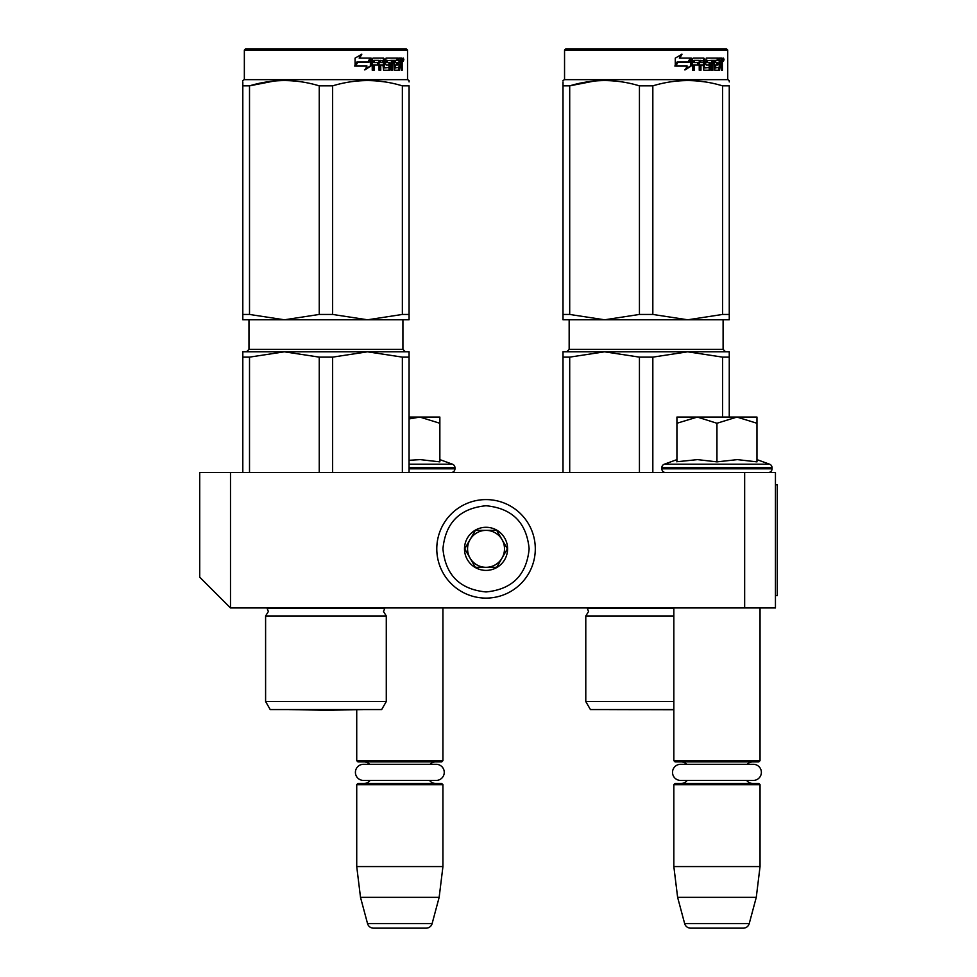 <?xml version="1.0" encoding="UTF-8"?>
<svg xmlns="http://www.w3.org/2000/svg" width="977" height="977" viewBox="0 0 977 977"><rect width="100%" height="100%" fill="white"/><g stroke="black" fill="none" stroke-linecap="round" stroke-linejoin="round"><path stroke-width="1.47" d="M775.445 607.963L230.499 607.963L230.499 472.489L775.445 472.489L775.445 607.963M744.657 472.489L744.657 607.963M230.499 472.489L199.711 472.489L199.711 577.175L230.499 607.963M673.837 607.963L673.837 760.668L760.045 760.668L760.045 607.963M760.045 760.668L758.811 761.901L675.07 761.901L673.837 760.668M686.684 764.295A7.389 7.389 122.1 0 0 681.238 761.901M747.21 764.295A7.389 7.389 -122.2 0 1 752.656 761.901M681.238 783.444A7.389 7.389 47.8 0 0 687.185 780.428M752.656 783.444A7.389 7.389 -47.8 0 1 746.697 780.428M673.837 784.678L760.045 784.678L758.811 783.444L675.07 783.444L673.837 784.678L673.837 866.575L677.623 897.362L684.645 923.583A6.155 6.155 34.1 0 0 690.592 928.15L743.289 928.15A6.155 6.155 -34.1 0 0 749.237 923.583L684.645 923.583M760.045 784.678L760.045 866.575L673.837 866.575M760.045 866.575L756.271 897.362L677.623 897.362M756.271 897.362L749.237 923.583M743.289 928.15L690.592 928.15M356.727 709.705L356.727 760.668L442.935 760.668L442.935 607.963M442.935 760.668L441.702 761.901L357.961 761.901L356.727 760.668M369.575 764.295A7.389 7.389 122.1 0 0 364.116 761.901M430.088 764.295A7.389 7.389 -122.2 0 1 435.547 761.901M364.116 783.444A7.389 7.389 47.8 0 0 370.075 780.428M435.547 783.444A7.389 7.389 -47.8 0 1 429.587 780.428M356.727 784.678L442.935 784.678L441.702 783.444L357.961 783.444L356.727 784.678L356.727 866.575L360.513 897.362L367.535 923.583A6.155 6.155 34.1 0 0 373.483 928.15L426.18 928.15A6.155 6.155 -34.1 0 0 432.127 923.583L367.535 923.583M442.935 784.678L442.935 866.575L356.727 866.575M442.935 866.575L439.149 897.362L360.513 897.362M439.149 897.362L432.127 923.583M426.18 928.15L373.483 928.15M716.947 417.069L736.951 417.069L716.947 423.261L697.358 417.069L716.947 417.069M768.362 472.489A3.7 3.7 -40.2 0 0 772.05 468.801L661.832 468.801A3.7 3.7 40.2 0 0 665.532 472.489M756.967 459.617L769.62 464.222A3.7 3.7 -129.2 0 1 772.05 467.69L772.05 468.801M772.05 467.69L661.832 467.69L661.832 468.801M769.62 464.222L664.262 464.222A3.7 3.7 129.2 0 0 661.832 467.69M677.989 461.645L697.529 459.617L716.947 461.865L737.379 459.617L756.967 461.865L756.967 423.273L736.951 417.069L756.967 417.069L756.967 423.273M676.927 459.617L664.262 464.222M696.516 417.069L676.927 417.069L676.927 423.261L697.358 417.069M716.947 461.865L716.947 423.261M676.927 461.865L676.927 423.261M409.07 417.069L419.841 417.069L409.07 418.938M451.252 472.489A3.7 3.7 -40.2 0 0 454.94 468.801L409.07 468.801M439.858 459.617L452.51 464.222A3.7 3.7 -129.2 0 1 454.94 467.69L454.94 468.801M452.51 464.222L409.07 464.222M409.07 460.301L420.257 459.617L439.858 461.865L439.858 423.273L419.841 417.069L439.858 417.069L439.858 423.273M535.298 548.842A49.265 49.265 0 0 0 486.033 499.589A49.265 49.265 0 0 0 436.78 548.842A49.265 49.265 0 0 0 486.033 598.107A49.265 49.265 0 0 0 535.298 548.842A49.265 49.265 0 0 0 486.033 499.589A49.265 49.265 0 0 0 436.78 548.842A49.265 49.265 0 0 0 486.033 598.107A49.265 49.265 0 0 0 535.298 548.842M529.143 548.842C526.591 522.671 512.217 508.296 486.045 505.744C459.862 508.296 445.488 522.658 442.935 548.842C445.488 575.026 459.849 589.387 486.033 591.952C512.217 589.4 526.579 575.026 529.143 548.842M507.588 548.842A21.555 21.555 0 0 0 486.033 527.287A21.555 21.555 0 0 0 464.49 548.842A21.555 21.555 0 0 0 486.033 570.397A21.555 21.555 0 0 0 507.588 548.842M507.368 548.842L496.707 530.377L475.372 530.377L464.71 548.842L475.372 567.319L496.707 567.319L507.368 548.842M470.035 539.609A18.478 18.478 0 0 0 486.033 567.319A18.478 18.478 0 0 0 502.031 539.609A18.478 18.478 0 0 0 470.035 539.609M470.035 558.075A18.478 18.478 0 0 1 486.033 530.377M502.031 539.609A18.478 18.478 0 0 1 502.031 558.075M436.194 764.295L363.468 764.295A8.072 8.072 0 0 0 355.408 772.367A8.072 8.072 0 0 0 363.468 780.428L436.194 780.428A8.072 8.072 0 0 0 444.254 772.367A8.072 8.072 0 0 0 436.194 764.295M753.304 764.295L680.59 764.295A8.072 8.072 0 0 0 672.518 772.367A8.072 8.072 0 0 0 680.59 780.428L753.304 780.428A8.072 8.072 0 0 0 761.376 772.367A8.072 8.072 0 0 0 753.304 764.295M265.597 701.547L386.281 701.547L381.665 709.558L270.214 709.558L265.597 701.547L265.597 615.962L386.281 615.962L383.509 611.529L384.828 608.183L267.051 608.183L268.37 611.529L265.597 615.962L268.37 611.529M402.365 357.13L367.499 351.805L332.632 357.13L319.247 357.13L284.38 351.805L409.07 351.805L409.07 357.13L402.365 357.13L402.365 472.489M409.07 357.13L409.07 472.489M319.247 357.13L319.247 472.489M332.632 357.13L332.632 472.489M242.809 351.805L242.809 357.13L249.514 357.13L284.38 351.805L348.313 351.805L242.809 351.805L242.809 472.489M249.514 357.13L249.514 472.489M353.112 351.805L367.499 351.805L353.112 351.805M242.809 81.909L242.809 85.817M242.809 314.447L249.514 314.447L284.307 319.784L242.809 319.784L242.809 85.854C242.809 78.819 242.809 78.819 242.809 85.854L249.514 85.854C272.754 78.819 295.994 78.819 319.247 85.854L332.632 85.854L332.632 314.447L367.437 319.784L284.441 319.784L319.247 314.447L332.632 314.447M244.348 50.083L407.531 50.083L406.298 48.85L245.581 48.85L244.348 50.083L244.348 79.638L407.531 79.638L409.07 80.529L409.07 81.909M274.525 80.969L249.514 85.854L249.514 314.447M409.07 319.784L409.07 314.447L409.07 319.784L367.572 319.784L402.365 314.447L409.07 314.447L409.07 85.854L409.07 314.447M332.632 85.854C355.884 78.819 379.125 78.819 402.365 85.854L409.07 85.854C409.07 78.819 409.07 78.819 409.07 85.854L409.07 85.817M385.036 81.934L377.354 80.969M319.247 85.854L319.247 314.447M402.365 85.854L402.365 314.447M371.065 65.911L365.044 69.843L367.034 66.033L355.591 66.033L357.765 62.272L368.976 62.272L371.065 58.083L371.065 65.911L370.381 65.911L370.381 59.463M364.458 69.843L370.381 65.911M357.045 61.844L354.639 66.033M359.658 58.083L361.808 54.211L355.078 58.144L355.078 66.033L357.521 61.844L368.756 61.844L370.637 58.083L359.145 58.083L361.27 54.211M368.109 61.844L369.965 58.083M384.303 67.572L384.303 59.035L383.424 59.035L383.424 67.572L384.559 67.938L389.078 67.572L388.834 64.922L386.086 64.922L385.427 63.969L386.086 58.083L398.115 58.083L397.895 60.366M394.537 67.938L394.342 64.922L395.392 64.922L395.6 67.938L394.537 67.938L399.007 67.572L399.007 58.083L401.791 58.083L402.17 59.035L402.17 65.288L401.168 65.288M401.608 63.871L400.46 63.871L401.022 65.288M402.17 65.288L402.17 70.222L401.254 70.222L400.851 64.922L399.715 64.922L400.118 65.874M391.765 60.366L391.423 70.222L392.766 70.222L392.766 60.366L391.765 60.366L394.073 60.366L394.61 70.222L399.422 70.222L399.849 64.922M373.702 60.366L373.409 62.638L374.142 62.638L374.435 60.366L373.702 60.366L379.039 60.366L379.039 70.222L380.749 70.222L380.749 64.922L379.931 64.922L379.931 70.222M380.749 64.922L382.947 64.922L383.631 70.222L389.945 70.222L390.544 63.603L389.945 62.638L386.33 62.638L386.086 60.733L391.423 60.366L391.423 70.222M373.409 64.922L374.142 64.922L373.409 64.922L373.409 70.222M384.303 59.035L383.631 58.083L373.043 58.083L372.249 59.035L372.249 70.222L374.142 70.222L374.142 64.922L378.331 64.922L378.331 62.638L374.142 62.638M380.2 60.366L382.947 60.733L382.947 62.638L380.749 62.638L380.749 60.733M380.749 62.638L379.931 62.638L379.931 60.733M399.007 60.366L399.849 60.366L399.007 60.366M399.849 60.366L401.095 60.366L401.254 62.638L399.849 62.638L399.849 60.366M399.849 62.638L399.007 62.638L399.849 62.638M396.491 64.922L396.491 62.638M395.6 60.366L394.537 60.366L394.342 62.638L395.392 62.638L395.6 60.366L398.115 60.366L398.115 58.083M397.028 60.366L397.028 58.083M382.764 58.083L383.424 59.035M377.549 64.922L377.549 62.638M378.246 64.922L378.246 62.638M388.98 62.638L388.98 70.222M390.434 69.807L390.434 63.053M398.738 67.938L398.311 70.222M399.007 64.922L399.715 64.922M401.022 62.455L400.46 63.871M401.022 60.366L400.643 58.083M402.17 62.455L401.254 62.455M403.855 59.621L403.318 61.16L403.318 58.083L403.855 59.621L402.756 59.621M403.318 61.16L402.145 61.16L401.962 58.18M387.258 60.366L387.258 62.638M395.392 62.638L397.566 62.638L397.566 64.922L395.392 64.922M402.927 60.696L403.416 59.915L402.768 59.915M289.4 709.607L362.479 709.607L325.939 710.242L289.4 709.607A12.31 12.31 0 0 1 289.375 709.558A12.31 12.31 0 0 0 289.4 709.607M673.837 709.558L590.413 709.558L585.785 701.547L585.785 615.962L673.837 615.962M722.565 357.13L687.698 351.805L652.831 357.13L639.434 357.13L604.568 351.805L729.257 351.805L729.257 357.13L722.565 357.13L722.565 417.069M729.257 357.13L729.257 417.069M639.434 357.13L639.434 472.489M652.831 357.13L652.831 472.489M668.512 351.805L563.008 351.805L563.008 472.489M666.277 351.805L604.568 351.805L569.701 357.13L563.008 357.13L563.008 351.805M569.701 357.13L569.701 472.489M673.3 351.805L687.698 351.805M673.837 608.183L587.238 608.183L588.557 611.529L585.785 615.962L588.557 611.529M673.837 701.547L585.785 701.547L590.413 709.558M563.008 81.909L563.008 85.817M563.008 314.447L569.701 314.447L604.507 319.784L563.008 319.784L563.008 85.854C563.008 78.819 563.008 78.819 563.008 85.854L569.701 85.854C592.954 78.819 616.194 78.819 639.434 85.854L652.831 85.854L652.831 314.447L687.625 319.784L604.641 319.784L639.434 314.447L652.831 314.447M564.547 50.083L727.718 50.083L726.485 48.85L565.781 48.85L564.547 50.083L564.547 79.638L727.718 79.638L729.257 80.529L729.257 81.909M594.712 80.969L569.701 85.854L569.701 314.447M729.257 319.784L729.257 314.447L729.257 319.784L687.771 319.784L722.565 314.447L729.257 314.447L729.257 85.854L729.257 314.447M652.831 85.854C676.072 78.819 699.312 78.819 722.565 85.854L729.257 85.854C729.257 78.819 729.257 78.819 729.257 85.854L729.257 85.817M705.223 81.934L697.554 80.969M639.434 85.854L639.434 314.447M722.565 85.854L722.565 314.447M691.252 65.911L685.243 69.843L687.234 66.033L675.779 66.033L677.965 62.272L689.176 62.272L691.252 58.083L691.252 65.911L690.568 65.911L690.568 59.463M684.657 69.843L690.568 65.911M677.232 61.844L674.838 66.033M679.845 58.083L681.995 54.211L675.278 58.144L675.278 66.033L677.708 61.844L688.956 61.844L690.824 58.083L679.345 58.083L681.457 54.211M688.309 61.844L690.153 58.083M704.49 67.572L704.49 59.035L703.611 59.035L703.611 67.572L704.759 67.938L709.265 67.572L709.033 64.922L706.273 64.922L705.626 63.969L706.273 58.083L718.315 58.083L718.095 60.366M714.737 67.938L714.541 64.922L715.591 64.922L715.787 67.938L714.737 67.938L719.194 67.572L719.194 58.083L721.991 58.083L722.369 59.035L722.369 65.288L721.356 65.288M721.795 63.871L720.66 63.871L721.209 65.288M722.369 65.288L722.369 70.222L721.441 70.222L721.038 64.922L719.915 64.922L720.305 65.874M711.952 60.366L711.61 70.222L712.966 70.222L712.966 60.366L711.952 60.366L714.26 60.366L714.798 70.222L719.609 70.222L720.049 64.922M693.902 60.366L693.597 62.638L694.329 62.638L694.635 60.366L693.902 60.366L699.239 60.366L699.239 70.222L700.949 70.222L700.949 64.922L700.118 64.922L700.118 70.222M700.949 64.922L703.147 64.922L703.831 70.222L710.145 70.222L710.731 63.603L710.145 62.638L706.518 62.638L706.286 60.733L711.61 60.366L711.61 70.222M693.597 64.922L694.329 64.922L693.597 64.922L693.597 70.222M704.49 59.035L703.831 58.083L693.243 58.083L692.449 59.035L692.449 70.222L694.329 70.222L694.329 64.922L698.531 64.922L698.531 62.638L694.329 62.638M700.387 60.366L703.147 60.733L703.147 62.638L700.949 62.638L700.949 60.733M700.949 62.638L700.118 62.638L700.118 60.733M719.194 60.366L720.049 60.366L719.194 60.366M720.049 60.366L721.295 60.366L721.441 62.638L720.049 62.638L720.049 60.366M720.049 62.638L719.194 62.638L720.049 62.638M716.678 64.922L716.678 62.638M715.787 60.366L714.737 60.366L714.541 62.638L715.591 62.638L715.787 60.366L718.315 60.366L718.315 58.083M717.216 60.366L717.216 58.083M702.952 58.083L703.611 59.035M697.737 64.922L697.737 62.638M698.433 64.922L698.433 62.638M709.168 62.638L709.168 70.222M710.621 69.807L710.621 63.053M718.925 67.938L718.498 70.222M719.194 64.922L719.915 64.922M721.209 62.455L720.66 63.871M721.209 60.366L720.843 58.083M722.369 62.455L721.441 62.455M724.042 59.621L723.517 61.16L723.517 58.083L724.042 59.621L722.956 59.621M723.517 61.16L722.345 61.16L722.15 58.18M707.446 60.366L707.446 62.638M715.591 62.638L717.765 62.638L717.765 64.922L715.591 64.922M723.114 60.696L723.615 59.915L722.968 59.915M609.599 709.607L673.837 709.754L609.599 709.607A12.31 12.31 0 0 1 609.563 709.558A12.31 12.31 0 0 0 609.599 709.607L673.837 709.607M775.445 484.8L777.289 484.8L777.289 595.64L775.445 595.64M454.94 467.69L409.07 467.69M402.915 319.784L402.915 349.339L248.976 349.339L248.976 319.784M723.102 319.784L723.102 349.339L569.164 349.339L569.164 319.784L569.164 349.339L566.697 351.805M402.915 349.339L405.37 351.805M248.976 349.339L246.509 351.805M386.281 701.547L386.281 615.962L383.509 611.529M244.348 79.638L242.809 80.529L244.348 79.638M407.531 50.083L407.531 79.638M723.102 349.339L725.569 351.805M564.547 79.638L563.008 80.529M727.718 50.083L727.718 79.638"/></g></svg>
